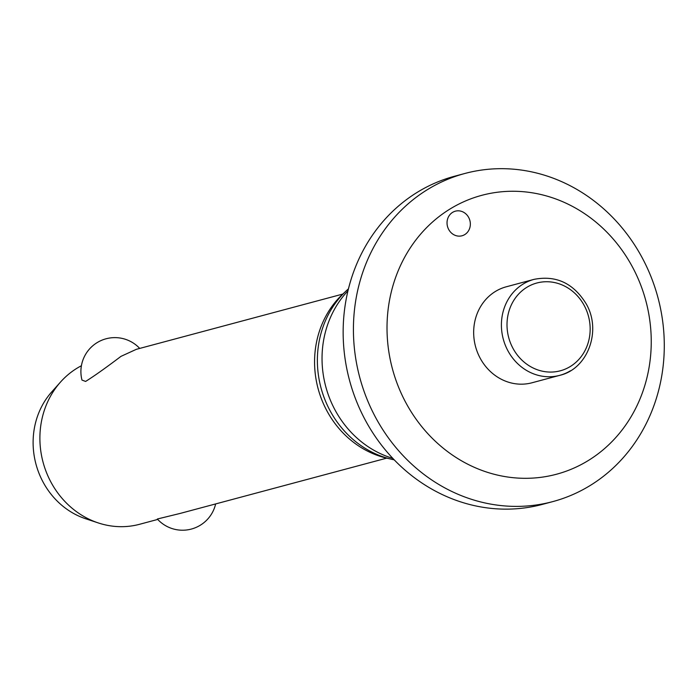 <?xml version="1.0" encoding="UTF-8"?>
<svg xmlns="http://www.w3.org/2000/svg" width="699" height="699" viewBox="0 0 699 699"><rect width="100%" height="100%" fill="white"/><g stroke="black" fill="none" stroke-linecap="round" stroke-linejoin="round"><path stroke-width="1.05" d="M587.623 460.938A144.378 131.194 75 0 0 632.106 266.328A144.378 131.194 75 0 0 450.637 208.634A144.378 131.194 75 0 0 406.154 403.244A144.378 131.194 75 0 0 587.623 460.938M589.44 485.954A169.857 154.348 75 0 0 651.049 276.804A169.857 154.348 75 0 0 464.94 173.457A169.857 154.348 75 0 0 428.269 189.114A169.857 154.348 75 0 0 366.66 398.264A169.857 154.348 75 0 0 552.769 501.611A169.857 154.348 75 0 0 589.44 485.954M464.94 173.457L454.665 176.209A169.857 154.348 75 0 0 418.002 191.867A169.857 154.348 75 0 0 356.394 401.016A169.857 154.348 75 0 0 542.494 504.363L552.769 501.611M347.953 290.836A99.363 90.293 75 0 0 325.743 386.547A99.363 90.293 75 0 0 392.794 458.361M348.443 288.844A96.978 88.126 75 0 0 320.99 387.814A96.978 88.126 75 0 0 394.21 459.837M344.712 292.322A94.426 85.811 75 0 0 318.089 388.592A94.426 85.811 75 0 0 389.238 458.693M464.739 234.602A12.739 11.577 -105 0 1 461.987 235.781A12.739 11.577 -105 0 1 448.024 228.031A12.739 11.577 -105 0 1 452.646 212.339A12.739 11.577 -105 0 1 455.399 211.168A12.739 11.577 -105 0 1 469.352 218.918A12.739 11.577 -105 0 1 464.739 234.602M534.027 279.364C556.072 275.057 573.451 283.191 586.155 303.794C601.883 330.575 587.903 368.932 559.716 375.354L531.974 382.781A49.681 45.147 -105 0 1 477.539 352.549A49.681 45.147 -105 0 1 495.556 291.369A49.681 45.147 -105 0 1 506.286 286.791L534.027 279.364A49.681 45.147 75 0 0 523.298 283.951A49.681 45.147 75 0 0 507.99 350.915A49.681 45.147 75 0 0 559.716 375.354A49.681 45.147 75 0 0 570.436 370.776M81.407 365.743A84.928 77.17 75 0 0 77.309 368.041A84.928 77.17 75 0 0 60.56 382.012A84.928 77.17 75 0 0 98.279 522.931A84.928 77.17 75 0 0 139.564 524.294L157.721 519.427M215.65 503.927A33.971 33.971 0 0 1 157.336 519.008L180.263 513.398L386.704 458.142M342.79 294.069L136.357 349.317L120.979 356.359C105.794 367.849 94.007 376.202 85.601 381.436L81.975 380.064A33.971 33.971 0 0 1 139.713 348.417M60.56 382.012L51.709 391.929A76.436 69.454 75 0 0 85.654 518.754L98.279 522.931M527.029 287.202A45.435 41.285 75 0 0 513.031 348.443A45.435 41.285 75 0 0 570.139 366.608A45.435 41.285 75 0 0 584.137 305.358A45.435 41.285 75 0 0 527.029 287.202"/></g></svg>
